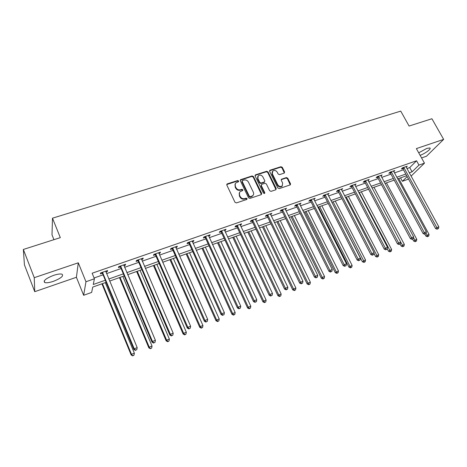 <?xml version="1.0" encoding="UTF-8"?>
<svg xmlns="http://www.w3.org/2000/svg" width="467" height="467" viewBox="0 0 467 467"><rect width="100%" height="100%" fill="white"/><g stroke="black" fill="none" stroke-linecap="round" stroke-linejoin="round"><path stroke-width="0.7" d="M238.643 180.992L237.656 180.548L227.359 183.84L226.834 185.101L234.989 202.281L236.425 202.917L246.734 199.473L247.09 198.58L246.097 198.142L244.766 198.58C242.805 199.024 241.287 198.347 240.213 196.56L239.53 195.13C238.964 193.793 239.157 192.649 240.096 191.698L242.729 190.507L242.852 189.76L241.859 189.316L240.534 189.748C238.573 190.174 237.061 189.503 235.993 187.722L235.315 186.304C234.761 185.002 234.936 183.881 235.847 182.936L238.526 181.727L238.643 180.992M238.444 181.791L237.388 181.033L226.746 184.529L226.997 184.051M246.88 199.409L245.817 198.603L244.492 199.041L244.766 198.58M242.647 190.565L241.585 189.783L240.266 190.221L240.534 189.748M420.125 155.342C425.139 153.596 431.806 148.57 429.856 147.957L426.856 148.383L418.712 152.808M53.577 275.367C45.824 278.46 42.9 280.86 44.809 282.576C46.595 283.055 49.438 282.646 53.337 281.362C60.979 278.309 63.874 275.921 62.012 274.193C60.29 273.709 57.476 274.1 53.577 275.367M284.134 173.134L284.59 171.926L282.296 167.332L280.93 166.713L270.113 170.175L269.64 171.383L277.853 188.008L279.237 188.627L290.346 184.856L290.521 183.788L287.719 178.19L286.353 177.571L281.443 179.252L281.274 180.309L282.663 183.093L282.202 185.948C280.486 186.946 278.997 186.537 277.737 184.728L272.331 173.794L272.746 171.021C274.462 169.988 275.968 170.385 277.252 172.206L278.151 174.016L279.523 174.635L284.134 173.134M406.903 168.575L409.728 167.583L416.576 160.776L418.969 165.096L424.474 163.17L411.059 176.147M23.35 249.46L34.249 277.678L34.745 291.682L24.436 264.865L23.35 249.46L60.313 237.639L52.491 218.182L400.744 111.117L409.08 126.049L431.911 118.746L443.65 139.388L416.377 148.599L424.474 163.17M34.745 291.682L76.407 277.275L78.293 262.804L34.249 277.678M78.293 262.804L85.963 281.741L94.41 278.781L93.26 284.496L105.308 280.235M416.576 160.776L92.139 273.218L94.41 278.781M253.476 176.561L252.081 175.936L240.505 179.725L240.342 180.77L248.514 197.775L249.933 198.405L261.181 194.651L261.672 193.396L253.476 176.561L253.19 177.046L251.801 176.421L240.254 180.192M255.618 174.804L266.639 171.284L268.017 171.903L276.231 188.545L275.763 189.789L271.058 191.359L269.663 190.734L266.324 183.922L264.935 183.297L261.789 184.331L261.304 185.568L264.777 192.69L264.655 193.443L263.458 193.128L255.128 176.036L255.618 174.804L255.332 175.288L266.342 171.768L266.639 171.284M421.561 157.934L426.464 156.235L443.65 139.388M52.491 218.182L52 234.837L53.933 239.676M94.083 277.982L103.079 274.835M106.558 273.615L121.116 268.525M124.596 267.311L138.769 262.349M142.254 261.135L156.06 256.301M159.551 255.081L173 250.382M176.485 249.156L189.59 244.574M193.081 243.354L205.854 238.888M209.344 237.668L221.79 233.313M225.281 232.093L237.417 227.849M240.908 226.629L252.735 222.49M256.225 221.27L267.76 217.237M271.245 216.017L282.494 212.082M285.979 210.862L296.954 207.027M300.439 205.807L311.139 202.065M314.618 200.851L325.067 197.197M328.54 195.982L338.733 192.416M342.2 191.201L352.147 187.722M355.615 186.508L365.328 183.117M368.784 181.902L378.264 178.587M381.72 177.378L390.972 174.144M394.422 172.936L403.459 169.778M105.881 271.992L107.357 271.479L107.603 270.498L100.58 272.944L100.364 273.919L102.255 273.253M123.918 265.705L125.284 265.227L125.588 264.234L118.717 266.628L118.437 267.614L120.288 266.966M141.577 259.547L142.838 259.109L143.206 258.105L136.475 260.446L136.13 261.444L137.946 260.814M158.868 253.517L160.029 253.114L160.455 252.098L153.859 254.392L153.456 255.402L155.237 254.784M175.802 247.615L176.865 247.241L177.349 246.214L170.893 248.462L170.432 249.489L172.171 248.882M192.392 241.83L193.367 241.492L193.904 240.452L187.576 242.653L187.057 243.686L188.767 243.097M208.656 236.162L209.537 235.853L210.121 234.808L203.921 236.962L203.355 238.007L205.025 237.423M224.586 230.605L225.386 230.324L226.022 229.274L219.945 231.387L219.327 232.438L220.967 231.865M240.213 225.158L240.925 224.907L241.608 223.845L235.648 225.917L234.983 226.98L236.588 226.419M255.525 219.817L256.891 218.527L251.048 220.558L250.335 221.627L251.911 221.078M270.551 214.581L271.876 213.308L266.149 215.305L265.39 216.379L266.937 215.842M285.279 209.444L286.58 208.189L280.959 210.144L280.159 211.23L281.671 210.705M299.732 204.406L300.999 203.168L295.488 205.089L294.648 206.18L296.131 205.661M313.917 199.462L315.155 198.242L309.744 200.127L308.862 201.224L310.322 200.717M327.834 194.605L329.042 193.408L323.73 195.259L322.814 196.356L324.244 195.86M341.5 189.841L342.679 188.662L337.46 190.478L336.509 191.581L337.915 191.091M354.914 185.165L356.058 184.004L350.945 185.784L349.952 186.893L351.336 186.415M368.084 180.577L369.204 179.427L364.178 181.178L363.157 182.293L364.511 181.821M381.014 176.065L382.111 174.932L377.173 176.649L376.122 177.775L377.453 177.308M393.71 171.628L394.79 170.519L389.939 172.206L388.853 173.333L390.161 172.878M406.179 167.25L407.247 166.182L402.478 167.84L401.369 168.972L402.653 168.523M408.368 178.75L407.709 179.386L402.385 181.295L407.189 176.596M400.528 177.88L402.385 181.295M106.167 282.313L92.735 287.077L91.655 292.424L83.651 295.29L85.963 281.741M76.407 277.275L83.651 295.29M409.244 172.837L412.063 171.838L418.969 165.096M108.788 279.009L123.358 273.86M126.837 272.629L141.022 267.614M144.507 266.383L158.325 261.502M161.815 260.271L175.271 255.513M178.762 254.282L191.873 249.647M195.369 248.415L208.142 243.897M211.639 242.665L224.09 238.263M227.581 237.032L239.717 232.741M243.214 231.509L255.046 227.324M258.537 226.092L270.072 222.012M273.563 220.78L284.817 216.805M288.302 215.573L299.277 211.697M302.762 210.465L313.468 206.683M316.947 205.451L327.396 201.762M330.869 200.53L341.062 196.928M344.535 195.702L354.482 192.188M357.95 190.962L367.663 187.53M371.119 186.31L380.599 182.959M384.055 181.739L393.313 178.464M396.763 177.244L405.8 174.051M406.693 175.691L397.656 178.902M394.206 180.122L384.954 183.408M381.498 184.634L372.018 187.997M368.556 189.223L358.843 192.667M355.381 193.898L345.428 197.43M341.961 198.662L331.763 202.275M328.289 203.513L317.84 207.214M314.361 208.451L303.655 212.252M300.17 213.483L289.19 217.383M285.705 218.614L274.45 222.607M270.959 223.845L259.424 227.943M255.928 229.18L244.095 233.377M240.604 234.615L228.462 238.923M224.971 240.166L212.514 244.58M209.023 245.823L196.245 250.353M192.748 251.596L179.637 256.249M176.147 257.486L162.685 262.261M159.194 263.499L145.377 268.402M141.886 269.64L127.701 274.672M124.216 275.909L109.646 281.076M409.728 167.583L412.063 171.838M107.357 271.479L107.036 270.697M125.284 265.227L124.958 264.456M142.838 259.109L142.511 258.344M160.029 253.114L159.696 252.361M176.865 247.241L176.538 246.5M193.367 241.492L193.034 240.756M209.537 235.853L209.204 235.129M225.386 230.324L225.047 229.612M240.925 224.907L240.587 224.201M256.161 219.595L255.823 218.895M271.105 214.388L270.767 213.693M285.763 209.274L285.425 208.591M300.147 204.26L299.808 203.583M314.256 199.339L313.917 198.673M328.108 194.511L327.77 193.852M341.71 189.771L341.371 189.117M355.06 185.113L354.722 184.471M368.171 180.542L367.862 179.964M381.043 176.053L380.821 175.645M235.21 183.846L235.315 186.304M240.266 190.221C238.304 190.647 236.792 189.97 235.724 188.195L235.047 186.777M239.448 192.579L239.53 195.13M244.492 199.041C242.531 199.479 241.013 198.808 239.939 197.021L239.262 195.591M261.45 194.511L253.19 177.046M242.536 180.501L242.18 181.371L249.36 196.286L250.347 196.724L252.752 195.685C253.715 194.727 253.908 193.572 253.33 192.223L248.421 182.072C247.364 180.315 245.864 179.643 243.92 180.058L242.536 180.501M242.122 180.945L241.906 181.856L242.18 181.371M253.096 195.317L251.45 196.724L250.067 197.185L249.074 196.747L241.906 181.856M275.997 189.672L267.719 172.387L266.342 171.768M261.234 184.891L261.006 186.041L264.48 193.151L264.777 192.69M264.55 193.519L264.48 193.151M262.874 176.894C261.573 175.043 260.043 174.652 258.292 175.72L257.86 178.511L259.757 182.399L261.152 183.023L264.608 181.821L264.771 180.764L262.874 176.894M257.766 176.45L257.568 178.989L257.86 178.511M264.544 181.92L263.995 182.474L260.855 183.496L259.465 182.871L257.568 178.989M255.332 175.288L255.04 175.446M272.243 171.704L272.022 174.273L272.331 173.794M282.389 185.767L281.881 186.415C280.171 187.413 278.682 187.004 277.421 185.195L272.022 174.273M290.27 184.914L287.392 178.663L286.026 178.044L281.192 179.672M284.356 173.029L281.975 167.816L280.614 167.198L269.552 170.788M101.934 283.813L131.157 354.978L131.484 354.313L134.356 353.151L105.291 282.623M102.448 283.632L131.484 354.313L132.71 355.883L133.994 355.159L132.844 355.62M134.356 353.151L133.994 355.159M132.71 355.883L131.157 354.978M102.868 272.792L102.641 273.767L133.877 349.503L134.227 348.791L102.477 272.279M135.628 350.151L136.808 349.678L135.628 350.151L134.227 348.791L137.181 347.611L105.711 271.152M102.641 273.767L101.59 272.588M133.877 349.503L135.483 350.431M136.808 349.678L137.181 347.611M119.47 277.591L148.845 347.845L149.236 347.156L152.044 346.024L122.833 276.4M120.048 277.386L149.236 347.156L150.403 348.732L151.687 348.008L150.561 348.464M152.044 346.024L151.687 348.008M150.403 348.732L148.845 347.845M136.644 271.496L166.159 340.857L166.614 340.157L169.363 339.048L140.012 270.305M137.28 271.274L166.614 340.157L167.904 341.453L167.723 341.733L169.007 341.009L167.904 341.453M169.363 339.048L169.007 341.009M167.723 341.733L166.159 340.857M120.965 266.488L120.673 267.474L152.073 342.212L152.493 341.482L120.574 265.98M153.853 342.831L155.009 342.369L153.853 342.831L152.493 341.482L155.383 340.32L123.743 264.877M120.673 267.474L119.628 266.307M152.073 342.212L153.684 343.122M155.009 342.369L155.383 340.32M138.676 260.312L138.325 261.316L169.883 335.072L170.362 334.325L138.296 259.81M171.693 335.668L172.819 335.218L171.693 335.668L170.362 334.325L173.193 333.193L141.396 258.73M138.325 261.316L137.292 260.16M169.883 335.072L171.494 335.966M172.819 335.218L173.193 333.193M153.474 265.525L183.122 334.016L183.63 333.298L186.327 332.212L156.848 264.334M154.174 265.279L183.63 333.298L184.891 334.588L184.687 334.874L185.971 334.156L184.891 334.588M186.327 332.212L185.971 334.156M184.687 334.874L183.122 334.016M169.97 259.675L199.736 327.32L200.302 326.579L202.941 325.517L173.345 258.479M170.724 259.407L200.302 326.579L201.528 327.863L201.3 328.161L202.585 327.437L201.528 327.863M202.941 325.517L202.585 327.437M201.3 328.161L199.736 327.32M186.146 253.937L216.011 320.753L216.63 319.994L219.216 318.955L189.52 252.74M186.946 253.651L216.63 319.994L217.832 321.278L217.581 321.576L218.865 320.858L217.832 321.278M219.216 318.955L218.865 320.858M217.581 321.576L216.011 320.753M156.025 254.27L155.616 255.28L187.308 328.091L187.851 327.32L155.645 253.774M189.147 328.663L190.25 328.219L189.147 328.663L187.851 327.32L190.618 326.217L158.681 252.717M155.616 255.28L154.589 254.141M187.308 328.091L188.931 328.966M190.25 328.219L190.618 326.217M173.018 248.345L172.551 249.366L204.371 321.255L204.972 320.467L172.638 247.854M206.233 321.798L207.319 321.366L206.233 321.798L204.972 320.467L207.681 319.381L175.61 246.821M172.551 249.366L171.529 248.24M204.371 321.255L205.994 322.113M207.319 321.366L207.681 319.381M189.666 242.542L189.141 243.576L221.078 314.56L221.732 313.76L189.287 242.058M222.963 315.085L224.026 314.659L222.963 315.085L221.732 313.76L224.388 312.697L192.2 241.048M189.141 243.576L188.125 242.461M221.078 314.56L222.701 315.4M224.026 314.659L224.388 312.697M202.001 248.316L231.965 314.32L232.63 313.55L235.17 312.528L205.375 247.113M202.853 248.012L232.63 313.55L233.804 314.822L233.535 315.126L234.819 314.414L233.804 314.822M235.17 312.528L234.819 314.414M233.535 315.126L231.965 314.32M205.976 236.857L205.404 237.901L237.44 307.998L238.152 307.187L205.603 236.378M239.349 308.5L240.388 308.086L239.349 308.5L238.152 307.187L240.75 306.142L208.457 235.386M205.404 237.901L204.394 236.798M237.44 307.998L239.069 308.827M240.388 308.086L240.75 306.142M217.546 242.799L247.603 308.01L248.316 307.228L250.802 306.224L220.92 241.597M218.451 242.478L248.316 307.228L249.46 308.494L249.174 308.81L250.458 308.092L249.46 308.494M250.802 306.224L250.458 308.092M249.174 308.81L247.603 308.01M221.965 231.288L221.34 232.338L253.47 301.577L254.229 300.748L221.591 230.815M255.402 302.056L256.418 301.647L255.402 302.056L254.229 300.748L256.774 299.726L224.388 229.84M221.34 232.338L220.336 231.253M253.47 301.577L255.099 302.388M256.418 301.647L256.774 299.726M232.799 237.388L262.933 301.828L263.692 301.028L266.132 300.048L236.174 236.191M233.751 237.049L263.692 301.028L264.812 302.295L264.503 302.61L265.787 301.898L264.812 302.295M266.132 300.048L265.787 301.898M264.503 302.61L262.933 301.828M237.633 225.824L236.962 226.886L269.179 295.284L269.984 294.438L237.259 225.357M271.129 295.745L272.127 295.342L271.129 295.745L269.984 294.438L272.483 293.439L240.003 224.405M236.962 226.886L235.963 225.812M269.179 295.284L270.802 296.078M272.127 295.342L272.483 293.439M247.761 232.076L277.964 295.769L278.77 294.957L281.157 293.994L251.135 230.879M248.753 231.725L278.77 294.957L279.861 296.212L279.535 296.533L280.813 295.827L279.861 296.212M281.157 293.994L280.813 295.827M279.535 296.533L277.964 295.769M252.997 220.471L252.279 221.539L284.572 289.114L285.425 288.256L252.629 220.01M286.54 289.558L287.52 289.161L286.54 289.558L285.425 288.256L287.87 287.281L255.321 219.07M252.279 221.539L251.293 220.477M284.572 289.114L286.195 289.896M287.52 289.161L287.87 287.281M262.442 226.869L292.704 289.82L293.556 288.997L295.897 288.051L265.811 225.672M263.481 226.501L293.556 288.997L294.619 290.246L294.28 290.573L295.558 289.867L294.619 290.246M295.897 288.051L295.558 289.867M294.28 290.573L292.704 289.82M268.064 215.223L267.305 216.297L299.662 283.072L300.555 282.196L267.696 214.762M301.647 283.492L302.604 283.107L301.647 283.492L300.555 282.196L302.955 281.239L270.335 213.845M267.305 216.297L266.318 215.24M299.662 283.072L301.285 283.837M302.604 283.107L302.955 281.239M276.849 221.761L307.169 283.989L308.057 283.154L310.357 282.226L280.218 220.564M277.929 221.376L308.057 283.154L309.096 284.397L308.74 284.73L310.018 284.024L309.096 284.397M310.357 282.226L310.018 284.024M308.74 284.73L307.169 283.989M282.844 210.068L282.039 211.154L314.454 277.141L315.394 276.26L282.477 209.619M316.457 277.544L317.397 277.164L316.457 277.544L315.394 276.26L317.741 275.32L285.068 208.714M282.039 211.154L281.064 210.109M314.454 277.141L316.077 277.894M317.397 277.164L317.741 275.32M290.988 216.741L321.354 278.268L322.283 277.416L324.536 276.511L294.356 215.55M292.108 216.344L322.283 277.416L323.304 278.653L322.93 278.992L324.203 278.291L323.304 278.653M324.536 276.511L324.203 278.291M322.93 278.992L321.354 278.268M297.345 205.019L296.498 206.105L328.961 271.327L329.936 270.434L296.977 204.569M330.975 271.712L331.897 271.345L330.975 271.712L329.936 270.434L332.241 269.512L299.516 203.688M296.498 206.105L295.529 205.077M328.961 271.327L330.583 272.068M331.897 271.345L332.241 269.512M304.869 211.82L335.277 272.652L338.458 270.901L308.238 210.623M306.031 211.405L336.246 271.794L337.238 273.026L336.853 273.364L338.126 272.664L337.238 273.026M338.458 270.901L338.126 272.664M336.853 273.364L335.277 272.652M311.571 200.057L310.683 201.154L343.187 265.63L344.202 264.725L311.203 199.619M345.218 265.997L346.123 265.635L345.218 265.997L344.202 264.725L346.467 263.82L313.696 198.749M310.683 201.154L309.726 200.145M343.187 265.63L344.809 266.353M346.123 265.635L346.467 263.82M318.506 206.98L348.942 267.136L352.118 265.396L321.862 205.789M319.697 206.56L349.946 266.272L350.915 267.498L350.513 267.842L351.785 267.147L350.915 267.498M352.118 265.396L351.785 267.147M350.513 267.842L348.942 267.136M325.528 195.194L324.606 196.298L357.144 260.037L358.195 259.121L325.166 194.757M359.187 260.388L360.075 260.031L359.187 260.388L358.195 259.121L360.413 258.233L327.612 193.904M324.606 196.298L323.684 195.317M357.144 260.037L358.761 260.749M360.075 260.031L360.413 258.233M331.891 202.234L362.357 261.73L365.527 259.991L335.248 201.043M333.117 201.797L364.342 262.069L363.927 262.419L365.194 261.724L364.342 262.069M365.527 259.991L365.194 261.724M363.927 262.419L362.357 261.73M339.235 190.419L338.271 191.528L370.833 254.55L371.925 253.622L338.873 189.987M372.894 254.883L373.763 254.533L372.894 254.883L371.925 253.622L374.102 252.752L341.272 189.147M338.271 191.528L337.378 190.577M370.833 254.55L372.456 255.251M373.763 254.533L374.102 252.752M373.974 253.418L375.526 256.418L378.69 254.684L348.394 196.379M346.304 197.121L377.529 256.745L377.097 257.095L378.363 256.406L377.529 256.745M378.69 254.684L378.363 256.406M377.097 257.095L375.526 256.418M352.684 185.732L351.692 186.841L384.271 249.162L385.398 248.228L352.328 185.3M386.343 249.483L387.196 249.139L386.343 249.483L385.398 248.228L387.534 247.376L354.681 184.483M351.692 186.841L350.822 185.919M384.271 249.162L385.894 249.857M387.196 249.139L387.534 247.376M387.248 248.882L388.462 251.199L391.615 249.477L361.306 191.797M359.251 192.527L390.47 251.515L390.027 251.871L391.293 251.182L390.47 251.515M391.615 249.477L391.293 251.182M390.027 251.871L388.462 251.199M365.894 181.126L364.867 182.247L397.464 243.879L398.62 242.939L365.538 180.7M399.542 244.183L400.382 243.844L399.542 244.183L398.62 242.939L400.715 242.099L367.85 179.894M364.867 182.247L364.021 181.348M397.464 243.879L399.081 244.556M400.382 243.844L400.715 242.099M400.102 244.072L401.165 246.074L404.311 244.358L373.991 187.296M400.704 242.175L403.184 246.378L402.729 246.734L403.99 246.051L403.184 246.378M404.311 244.358L403.99 246.051M402.729 246.734L401.165 246.074M378.865 176.608L377.803 177.729L410.411 238.69L411.596 237.738L378.509 176.187M412.501 238.981L413.324 238.649L412.501 238.981L411.596 237.738L413.657 236.915L380.78 175.394M377.803 177.729L376.98 176.859M410.411 238.69L412.022 239.361M413.324 238.649L413.657 236.915M412.612 239.122L413.639 241.042L416.78 239.338L386.454 182.871M413.505 237.721L415.671 241.328L415.204 241.69L416.459 241.007L415.671 241.328M416.78 239.338L416.459 241.007M415.204 241.69L413.639 241.042M391.603 172.165L390.517 173.292L423.12 233.599L424.34 232.642L391.253 171.751M425.221 233.874L426.032 233.547L425.221 233.874L424.34 232.642L426.359 231.83L393.483 170.975M390.517 173.292L389.712 172.446M423.12 233.599L424.737 234.253M426.032 233.547L426.359 231.83M424.871 234.2L425.898 236.104L429.033 234.399L398.707 178.528M426.073 233.319L427.935 236.372L427.457 236.74L428.712 236.057L427.935 236.372M429.033 234.399L428.712 236.057M427.457 236.74L425.898 236.104M404.118 167.805L403.003 168.931L435.606 228.597L436.855 227.627L403.768 167.39M437.719 228.853L438.507 228.538L437.719 228.853L436.855 227.627L438.84 226.834L405.963 166.631M403.003 168.931L402.215 168.108M435.606 228.597L437.217 229.239M438.507 228.538L438.84 226.834M237.388 181.033L237.656 180.548M245.817 198.603L246.097 198.142M241.585 189.783L241.859 189.316M235.724 188.195L235.993 187.722M239.939 197.021L240.213 196.56M227.108 184.319L227.359 183.84M261.374 193.858L261.672 193.396M240.581 180.011L240.849 179.526M251.801 176.421L252.081 175.936M249.074 196.747L249.36 196.286M250.067 197.185L250.347 196.724M251.45 196.724L251.736 196.263M267.719 172.387L268.017 171.903M275.915 189.012L276.231 188.545M261.006 186.041L261.304 185.568M259.465 182.871L259.757 182.399M260.855 183.496L261.152 183.023M263.995 182.474L264.293 181.996M277.421 185.195L277.737 184.728M281.414 179.556L281.735 179.083M286.026 178.044L286.353 177.571M287.392 178.663L287.719 178.19M290.188 184.255L290.521 183.788M269.803 170.659L270.113 170.175M280.614 167.198L280.93 166.713M281.975 167.816L282.296 167.332M284.269 172.411L284.59 171.926M102.612 272.419L102.39 273.393M120.708 266.114L120.422 267.101M138.425 259.944L138.074 260.948M155.774 253.902L155.365 254.918M172.772 247.983L172.3 249.01M189.415 242.186L188.896 243.219M205.731 236.506L205.153 237.551M221.714 230.937L221.095 231.994M237.388 225.485L236.716 226.542M252.752 220.132L252.034 221.2M267.825 214.884L267.06 215.964M282.605 209.736L281.799 210.821M297.1 204.686L296.253 205.778M311.326 199.736L310.444 200.833M325.289 194.873L324.367 195.977M338.995 190.098L338.032 191.207M352.445 185.417L351.453 186.531M365.655 180.817L364.628 181.932M378.626 176.298L377.569 177.419M391.369 171.862L390.278 172.988M403.885 167.501L402.77 168.634M44.809 282.576L44.178 280.953M240.26 180.169L240.505 179.725M252.466 196.146L252.752 195.685M264.31 182.293L264.608 181.821M255.052 175.394L255.286 174.997M281.881 186.415L282.202 185.948M281.216 179.585L281.443 179.252M269.57 170.712L269.798 170.35"/></g></svg>
